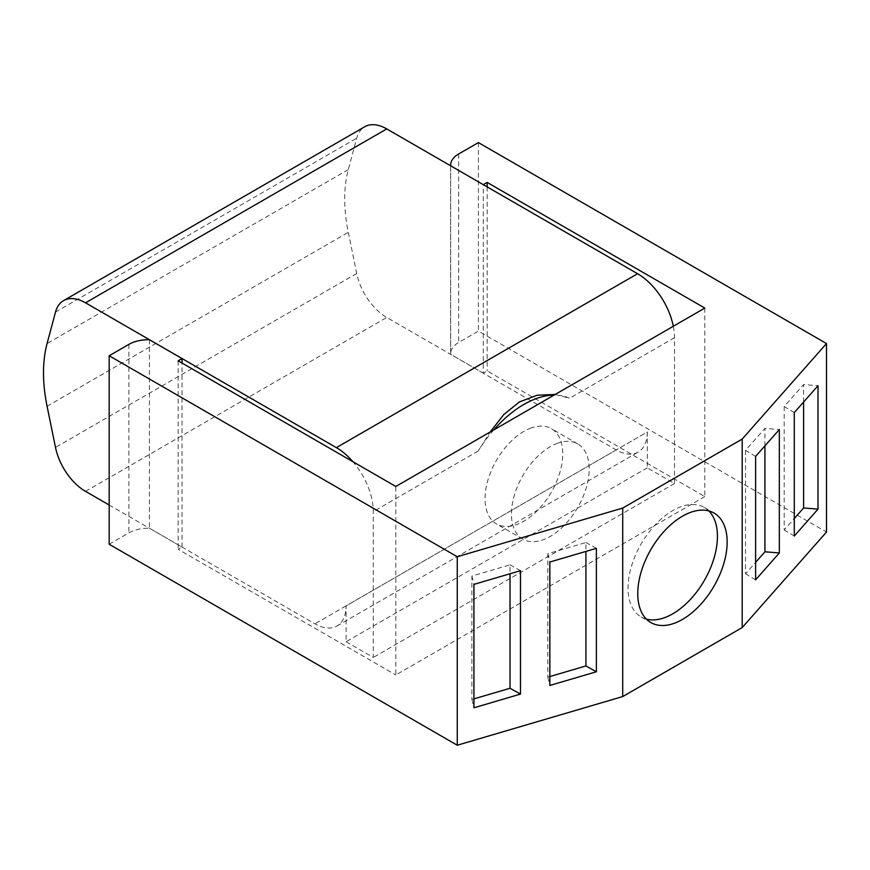 <?xml version="1.0" encoding="UTF-8"?>
<svg xmlns="http://www.w3.org/2000/svg" width="870" height="870" viewBox="0 0 870 870"><rect width="100%" height="100%" fill="white"/><g stroke="black" fill="none" stroke-linecap="round" stroke-linejoin="round"><path stroke-width="0.65" stroke-dasharray="4.35 3.26" d="M555.18 394.458L569.611 398.242A96.842 55.908 120 0 0 554.059 395.11M557.583 443.232A54.962 31.733 120 0 0 515.953 490.365A54.962 31.733 120 0 0 522.826 539.128A54.962 31.733 120 0 0 543.043 539.802A54.962 31.733 120 0 0 584.662 492.681A54.962 31.733 120 0 0 577.789 443.917A54.962 31.733 120 0 0 557.583 443.232M531.168 427.986A54.962 31.733 120 0 0 489.549 475.118A54.962 31.733 120 0 0 496.411 523.87A54.962 31.733 120 0 0 516.628 524.556A54.962 31.733 120 0 0 558.246 477.434A54.962 31.733 120 0 0 551.384 428.671A54.962 31.733 120 0 0 531.168 427.986M646.366 619.103A63.216 36.496 -60 0 1 641.136 616.95A63.216 36.496 -60 0 1 631.446 566.294A63.216 36.496 -60 0 1 672.738 510.592A63.216 36.496 -60 0 1 704.352 507.46A63.216 36.496 -60 0 1 708.832 510.918M755.617 456.402L745.525 450.366L764.937 428.366L779.335 429.541M745.525 450.366L745.525 573.787L755.617 562.357M764.937 445.842L764.937 428.366M794.288 412.587L784.196 406.551L803.608 384.551L818.007 385.714M784.196 406.551L784.196 529.971L794.288 518.531M803.608 402.027L803.608 384.551M473.932 698.882L471.91 699.469L471.91 576.049L510.016 564.847L510.016 573.743M549.84 676.555L547.817 677.143L547.817 553.722L585.923 542.521L585.923 551.417M704.809 308.078L704.809 496.574L487.156 370.914L483.263 373.154L483.285 184.647L450.66 165.833A27.481 15.867 0 0 1 450.66 165.8L450.638 353.688A27.481 15.867 180 0 1 458.686 342.465L478.402 331.078L826.5 532.048M704.809 496.574L395.817 674.968L395.817 486.471M478.402 142.582L478.402 331.078M483.263 373.154L450.66 354.329A27.481 15.867 180 0 1 450.638 353.688M109.174 544.261L128.89 532.875A27.481 15.867 180 0 1 149.433 528.231L182.047 547.056L178.154 549.307L395.817 674.968M450.66 354.329L450.66 165.833M487.156 186.876L487.156 370.914M178.154 360.811L178.154 549.307M182.047 547.056L182.047 363.051M149.433 339.735L149.433 528.231M794.288 536.007L784.196 529.971M755.617 579.822L745.525 573.787M596.374 548.35L585.923 542.521M547.817 677.143L549.84 685.451M547.817 553.722L549.84 562.031M520.477 570.676L510.016 564.847M471.91 699.469L473.932 707.788M471.91 576.049L473.932 584.368M109.174 505.013L314.973 623.833A43.968 25.393 -120 0 0 336.962 626.008A43.968 25.393 -120 0 0 346.075 605.879L647.302 431.977A43.968 25.393 60 0 1 638.178 452.106A43.968 25.393 60 0 1 616.199 449.931L386.758 317.463A43.968 25.393 60 0 1 356.722 273.506L348.294 232.344A148.411 85.684 60 0 1 348.294 169.617L356.722 138.178A43.968 25.393 60 0 1 364.769 126.737M647.302 467.832L346.086 641.745L346.086 605.89L647.302 431.977L647.302 467.832L674.511 483.535L674.511 337.68A52.222 30.145 -120 0 0 673.315 326.261M346.086 641.745L373.284 657.448L373.284 511.593A52.222 30.145 60 0 0 352.905 461.698M493.736 429.943A96.842 55.908 120 0 0 478.185 451.03L490.234 431.955M674.511 483.535L373.284 657.448M458.686 153.968L458.686 342.465M128.89 344.379L128.89 532.875M85.532 491.365L386.758 317.463M616.199 449.931L314.973 623.833M356.722 273.506L55.495 447.419M47.078 406.257L348.294 232.344M55.495 312.091L356.722 138.178M348.294 169.617L47.078 343.53M478.185 451.03L373.284 511.593M674.511 337.68L569.611 398.242M522.826 539.128L496.411 523.87M704.352 507.46L714.063 513.072M641.136 616.95L650.858 622.561M577.789 443.917L551.384 428.671M336.962 626.008L638.178 452.106"/><path stroke-width="1.3" d="M490.234 431.955L503.773 414.566L519.488 401.896L537.323 395.219L555.18 394.458M554.059 395.11A96.842 55.908 120 0 0 523.903 404.441A96.842 55.908 120 0 0 493.736 429.943M682.461 619.429A63.216 36.496 120 0 0 723.753 563.727A63.216 36.496 120 0 0 714.063 513.072A63.216 36.496 120 0 0 682.461 516.204A63.216 36.496 120 0 0 641.168 571.905A63.216 36.496 120 0 0 650.858 622.561A63.216 36.496 120 0 0 682.461 619.429M708.832 510.918A63.216 36.496 -60 0 1 712.595 562.564A63.216 36.496 -60 0 1 672.738 613.818A63.216 36.496 -60 0 1 646.366 619.103M755.617 562.357L764.937 551.787L764.937 445.842M794.288 518.531L803.608 507.971L803.608 402.027M473.932 698.882L510.016 688.268L510.016 573.743M549.84 676.555L585.923 665.941L585.923 551.417M483.285 184.647L487.156 182.417L704.809 308.078L395.817 486.471L178.154 360.811L182.047 358.57L149.433 339.735A27.481 15.867 0 0 0 128.89 344.379L109.174 355.765L457.261 556.735L457.261 745.231L622.724 696.555L742.197 627.574L826.5 532.048L826.5 343.552L742.197 439.078L622.724 508.058L457.261 556.735M826.5 343.552L478.402 142.582L458.686 153.968A27.481 15.867 0 0 0 450.638 165.191A27.481 15.867 0 0 0 450.66 165.8L450.638 165.191M742.197 439.078L742.197 627.574M794.288 536.007L794.288 412.587L818.007 385.714L818.007 509.135L794.288 536.007M779.335 552.961L779.335 429.541L755.617 456.402L755.617 579.822L779.335 552.961L764.937 551.787M109.174 355.765L109.174 544.261L457.261 745.231M622.724 508.058L622.724 696.555M487.156 182.417L487.156 186.876M182.047 363.051L182.047 358.57M549.84 685.451L549.84 562.031L596.374 548.35L596.374 671.77L549.84 685.451M520.477 570.676L473.932 584.368L473.932 707.788L520.477 694.097L520.477 570.676M803.608 507.971L818.007 509.135M596.374 671.77L585.923 665.941M520.477 694.097L510.016 688.268M352.905 461.698A52.222 30.145 60 0 0 336.364 447.637L85.532 302.814A43.968 25.393 -120 0 0 63.543 300.639L364.769 126.737A43.968 25.393 60 0 1 386.758 128.912L637.579 273.724A52.222 30.145 -120 0 1 673.315 326.261M63.543 300.639A43.968 25.393 -120 0 0 55.495 312.091L47.078 343.53A148.411 85.684 -120 0 0 47.078 406.257L55.495 447.419A43.968 25.393 -120 0 0 85.532 491.365L109.174 505.013M336.364 447.637L637.579 273.724M386.758 128.912L85.532 302.814"/></g></svg>
